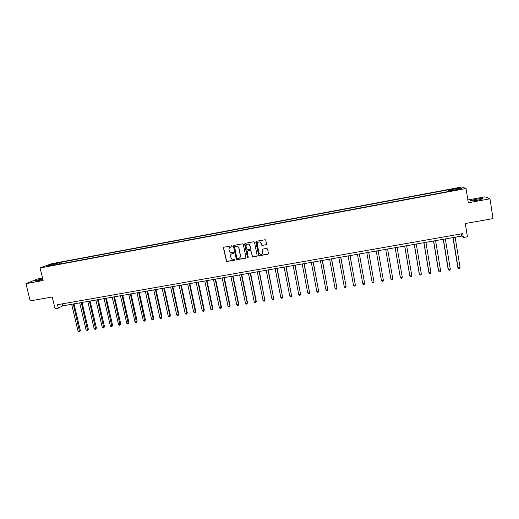 <?xml version="1.0" encoding="UTF-8"?>
<svg xmlns="http://www.w3.org/2000/svg" width="519" height="519" viewBox="0 0 519 519"><rect width="100%" height="100%" fill="white"/><g stroke="black" fill="none" stroke-linecap="round" stroke-linejoin="round"><path stroke-width="0.78" d="M232.214 246.227L231.61 245.811L224.033 247.193L223.475 248.05L226.485 261.498L234.562 260.24L234.692 259.292L231.811 259.143L230.404 256.438C230.254 255.017 230.858 254.109 232.214 253.72L233.193 253.538L233.589 252.948L233.303 252.578L230.533 252.494L229.249 250.813L229.028 249.73C228.879 248.303 229.482 247.394 230.838 247.005L231.818 246.823L232.214 246.227M475.748 199.335L470.59 200.632C470.019 201.223 472.381 201.08 477.662 200.204L482.845 198.9C483.377 198.316 481.009 198.459 475.748 199.335M42.694 278.742L35.091 280.766C34.475 281.162 35.448 281.136 38.01 280.688L42.895 279.585M455.942 188.235L453.807 188.754L458.712 187.995L455.942 188.235M265.955 244.864L266.539 244.001L265.806 240.31L265.267 239.733L256.373 241.283L255.796 242.139L258.858 255.776L267.823 254.291L268.401 253.434L267.525 248.997L266.656 248.4L262.99 249.062L262.406 249.918L262.848 252.117C262.828 253.882 261.946 254.602 260.207 254.291L258.975 252.811L257.255 244.196C257.242 242.516 258.073 241.763 259.747 241.951L261.128 243.489L261.92 245.5L266.383 244.611M42.526 278.048L37.738 278.93L25.95 283.653L30.173 300.903L52.237 296.978L55.059 308.721L58.349 308.15L57.518 304.698L462.708 233.621L463.337 237.507L467.405 236.8L465.284 223.533L493.05 218.596L489.994 198.809L485.006 196.824L467.859 199.971M25.95 283.653L43.122 280.513L40.086 267.96L466.043 188.52L468.3 202.773L489.994 198.809M243.314 244.423L242.451 243.826L233.991 245.377L233.42 246.227L236.456 259.74L245.383 258.306L245.954 257.456L243.314 244.423M245.15 243.333L253.661 241.776L254.531 242.373L257.145 255.452L256.568 256.302L252.494 256.905L251.001 251.073L250.132 250.476L247.719 250.917L247.148 251.767L248.257 257.268L247.544 257.82L244.572 244.19L245.15 243.333M53.262 263.899L57.7 262.874L53.262 263.899M40.086 267.96L51.459 263.749L462.007 186.95L466.043 188.52M55.183 264.865L54.936 264.567L53.1 265.254L451.219 190.979L450.641 190.7L450.661 191.083M54.936 264.567L46.1 266.215L50.797 264.469L59.516 262.841L59.309 264.1M61.631 263.665L61.274 262.173L59.516 262.841M61.274 262.173L448.65 189.733L449.201 190.006L459.957 187.995L461.579 188.657L450.641 190.7M58.349 308.15L62.767 305.834L461.722 236.074L463.337 237.507M62.293 303.862L62.767 305.834M461.365 233.855L461.722 236.074M448.922 191.407L448.65 189.733M449.545 191.29L449.201 190.006M51.375 265.228L50.797 264.469M459.957 187.995L459.309 189.085M232.09 246.674L229.962 247.362M231.273 254.122L233.479 253.376M223.832 247.265L223.618 247.946L226.628 261.381L234.86 260.064M233.764 245.461L233.556 246.129L236.586 259.623L245.798 258.066M234.984 246.246L234.588 246.843L236.911 258.254L237.514 258.67L238.552 258.481C239.914 258.092 240.518 257.19 240.375 255.763L238.785 247.952L237.339 246.194L234.841 246.291M239.72 257.891L240.375 255.763M235.113 246.142L237.468 246.097L238.915 247.848L240.498 255.653M247.44 251.034L250.658 250.418L252.61 256.788L257.002 256.042M244.89 243.437L247.375 257.333L248.166 257.671M249.892 245.578L248.588 244.066C246.888 243.82 246.038 244.559 246.038 246.278L247.109 249.853L249.931 249.464L250.502 248.607L250.009 245.474L248.705 243.969L246.759 244.339M250.333 249.237L250.502 248.607M250.009 245.474L250.619 248.504M257.917 242.308L259.85 241.854L261.239 243.392L262.03 245.403L266.052 244.76M262.4 253.785L262.848 252.117M262.659 249.211L262.951 252.007M256.088 241.4L258.52 255.114L258.968 255.659L268.278 254.005M71.654 304.283L78.09 331.394L79.686 331.128L80.361 330.694L74.009 303.868M80.361 330.694L79.615 331.946L73.263 303.998M79.615 331.946L78.09 331.394M79.699 302.875L86.102 330.058L87.711 329.786L88.366 329.357L82.041 302.467M88.366 329.357L87.633 330.603L81.314 302.59M87.633 330.603L86.102 330.058M87.782 301.461L94.16 328.709L95.775 328.443L96.411 328.014L90.111 301.052M96.411 328.014L95.684 329.26L89.404 301.176M95.684 329.26L95.035 329.37L94.16 328.709M95.898 300.04L102.249 327.359L103.871 327.087L104.488 326.665L98.221 299.638M104.488 326.665L103.774 327.911L97.527 299.755M103.774 327.911L103.125 328.021L102.249 327.359M104.053 298.613L110.372 326.003L112 325.731L112.604 325.309L106.363 298.211M112.604 325.309L111.896 326.555L105.688 298.328M111.896 326.555L111.241 326.665L110.372 326.003M112.24 297.186L118.533 324.641L120.168 324.369L120.752 323.947L114.537 296.784M120.752 323.947L120.058 325.192L113.882 296.894M120.058 325.192L119.402 325.303L118.533 324.641M120.466 295.746L126.733 323.272L128.375 322.993L128.939 322.578L122.756 295.343M128.939 322.578L128.251 323.83L122.121 295.454M128.251 323.83L127.596 323.94L126.733 323.272M128.731 294.299L134.966 321.897L136.62 321.618L137.165 321.203L131.009 293.903M137.165 321.203L136.484 322.455L130.392 294.007M136.484 322.455L135.822 322.565L134.966 321.897M137.035 292.846L143.238 320.515L144.898 320.236L145.424 319.821L139.3 292.45M145.424 319.821L144.756 321.073L138.696 292.56M144.756 321.073L144.094 321.183L143.238 320.515M145.372 291.393L151.548 319.127L153.215 318.848L153.721 318.432L147.623 290.997M153.721 318.432L153.06 319.691L153.215 318.848L147.046 291.101M153.06 319.691L152.398 319.801L151.548 319.127M153.747 289.926L159.891 317.732L161.565 317.446L162.058 317.038L155.985 289.537M162.058 317.038L161.409 318.296L161.565 317.446L155.428 289.634M161.409 318.296L160.741 318.407L159.891 317.732M162.162 288.454L168.279 316.331L169.96 316.045L170.427 315.643L164.393 288.064M170.427 315.643L169.791 316.895L169.96 316.045L163.848 288.162M169.791 316.895L169.116 317.012L168.279 316.331M170.615 286.975L176.7 314.923L178.387 314.637L178.834 314.235L172.833 286.592M178.834 314.235L178.212 315.494L178.387 314.637L172.308 286.683M178.212 315.494L177.537 315.604L176.7 314.923M179.107 285.489L185.16 313.508L186.853 313.223L187.288 312.821L181.313 285.106M187.288 312.821L186.665 314.079L186.853 313.223L180.813 285.197M186.665 314.079L185.99 314.196L185.16 313.508M187.638 284.003L193.658 312.088L195.358 311.802L195.773 311.406L189.831 283.621M195.773 311.406L195.163 312.665L195.358 311.802L189.351 283.698M195.163 312.665L194.482 312.775L193.658 312.088M196.208 282.505L202.196 310.66L203.909 310.375L204.298 309.979L198.381 282.122M204.298 309.979L203.701 311.238L203.909 310.375L197.927 282.2M203.701 311.238L203.013 311.355L202.196 310.66M204.817 281L210.772 309.227L212.492 308.941L212.861 308.546L206.977 280.617M212.861 308.546L212.277 309.811L212.492 308.941L206.543 280.695M212.277 309.811L211.59 309.921L210.772 309.227M213.465 279.488L219.388 307.786L221.113 307.501L221.464 307.112L215.619 279.105M221.464 307.112L220.886 308.37L221.113 307.501L215.197 279.183M220.886 308.37L220.199 308.487L219.388 307.786M222.151 277.963L228.042 306.346L229.774 306.054L230.105 305.665L224.292 277.594M230.105 305.665L229.541 306.93L229.774 306.054L223.89 277.659M229.541 306.93L228.847 307.04L228.042 306.346M230.877 276.439L236.735 304.893L238.481 304.601L238.785 304.212L233.005 276.069M238.785 304.212L238.234 305.477L238.481 304.601L232.629 276.134M238.234 305.477L237.54 305.594L236.735 304.893M239.648 274.908L245.468 303.433L247.219 303.141L247.511 302.759L241.763 274.538M247.511 302.759L246.966 304.017L247.219 303.141L241.406 274.596M246.966 304.017L246.266 304.134L245.468 303.433M248.458 273.364L254.245 301.967L256.003 301.669L256.269 301.292L250.554 273M256.269 301.292L255.744 302.558L256.003 301.669L250.223 273.059M255.744 302.558L255.037 302.674L254.245 301.967M257.307 271.82L263.062 300.495L264.826 300.196L259.396 271.456M265.073 299.82L264.554 301.085L264.826 300.196L259.085 271.508M264.554 301.085L263.847 301.202L263.062 300.495M266.202 270.263L271.917 299.015L273.695 298.717L268.271 269.899M273.915 298.341L273.409 299.606L273.695 298.717L267.986 269.951M273.409 299.606L272.702 299.729L271.917 299.015M275.135 268.699L280.818 297.523L282.602 297.225L277.191 268.342M282.803 296.855L282.304 298.12L282.602 297.225L276.925 268.388M282.304 298.12L281.59 298.243L280.818 297.523M284.107 267.129L289.758 296.031L291.548 295.733L286.151 266.772M291.73 295.363L291.243 296.634L291.548 295.733L285.911 266.818M291.243 296.634L290.53 296.751L289.758 296.031M293.125 265.553L298.736 294.533L300.54 294.234L295.155 265.203M300.696 293.864L300.222 295.136L300.54 294.234L294.935 265.241M300.222 295.136L299.502 295.253L298.736 294.533M302.188 263.97L307.761 293.027L309.571 292.722L304.199 263.62M309.707 292.359L309.246 293.631L309.571 292.722L304.004 263.652M309.246 293.631L308.52 293.748L307.761 293.027M311.29 262.38L316.824 291.509L318.64 291.204L313.288 262.03M316.824 291.509L317.583 292.236L318.309 292.119L318.64 291.204L313.113 262.063M320.431 260.778L325.932 289.991L327.761 289.68L322.422 260.434M325.932 289.991L326.685 290.718L327.411 290.595L327.761 289.68L322.267 260.46M329.623 259.176L335.086 288.46L336.922 288.155L331.596 258.832M335.086 288.46L335.832 289.193L336.565 289.07L336.922 288.155L331.466 258.851M338.855 257.56L344.279 286.923L346.121 286.618L340.814 257.216M344.279 286.923L345.018 287.662L345.758 287.539L346.121 286.618L340.704 257.236M348.132 255.938L353.517 285.379L355.372 285.067L350.072 255.601M353.517 285.379L354.25 286.118L354.99 285.995L355.372 285.067L349.994 255.614M357.455 254.31L362.8 283.828L364.662 283.517L359.382 253.973M362.8 283.828L363.527 284.574L364.273 284.444L364.662 283.517L359.323 253.979M366.816 252.669L372.123 282.271L373.998 281.96L368.73 252.338M372.123 282.271L372.85 283.017L373.596 282.894L373.998 281.96L368.698 252.344M383.327 280.052L378.124 250.696L383.327 280.052M376.23 251.027L381.497 280.708L383.379 280.39L382.964 281.33L382.211 281.454L381.497 280.708M392.799 278.813L392.377 279.76L391.624 279.884L390.911 279.131L385.682 249.373L390.911 279.131L392.799 278.813L387.583 249.042M395.147 247.719L400.279 277.217L400.37 277.548L402.27 277.237L397.093 247.375M395.186 247.712L400.37 277.548L401.077 278.307L401.836 278.178L402.27 277.237M404.671 246.051L409.757 275.634L409.88 275.965L411.788 275.647L406.649 245.708M404.736 246.038L409.88 275.965L410.574 276.718L411.34 276.595L411.788 275.647M414.24 244.378L419.287 274.038L419.43 274.369L421.344 274.045L416.251 244.027M414.331 244.365L419.43 274.369L420.124 275.128L420.89 274.999L421.344 274.045M423.854 242.697L428.856 272.443L430.952 272.443L425.904 242.341M423.971 242.678L429.031 272.76L429.713 273.526L430.485 273.396L430.952 272.443M433.514 241.011L438.477 270.834L440.612 270.827L435.597 240.641M433.657 240.985L438.672 271.152L439.353 271.917L440.125 271.787L440.612 270.827M443.226 239.311L448.144 269.218L450.31 269.205L445.341 238.941M443.388 239.278L448.364 269.53L449.039 270.302L449.817 270.172L450.31 269.205M452.983 237.605L457.855 267.596L460.055 267.577L455.137 237.228M453.171 237.572L458.102 267.908L458.77 268.68L459.555 268.55L460.055 267.577M55.176 263.535L55.098 263.211M470.642 200.983L470.59 200.632"/></g></svg>
